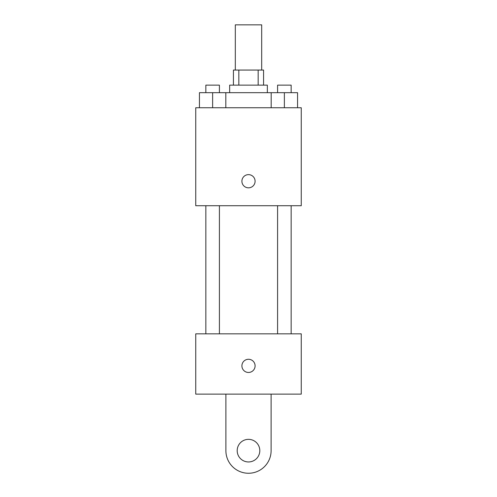 <?xml version="1.0" encoding="UTF-8"?>
<svg xmlns="http://www.w3.org/2000/svg" width="497" height="497" viewBox="0 0 497 497"><rect width="100%" height="100%" fill="white"/><g stroke="black" fill="none" stroke-linecap="round" stroke-linejoin="round"><path stroke-width="0.75" d="M261.689 70.065L261.689 24.85L235.311 24.85L235.311 70.065M238.833 85.142L238.833 70.065L233.428 70.065L233.428 85.142M238.833 70.065L263.572 70.065L263.572 85.142M258.167 85.142L258.167 70.065M229.657 92.678L229.657 85.142L267.343 85.142L267.343 92.678M271.182 107.75L271.182 92.678L199.44 92.678L199.44 107.75M195.743 107.75L301.257 107.75L301.257 205.721L195.743 205.721L195.743 107.75M248.5 187.823A6.591 6.591 0 0 1 242.791 177.932A6.591 6.591 0 0 1 254.209 177.932A6.591 6.591 0 0 1 248.5 187.823M195.743 333.835L301.257 333.835L301.257 394.127L195.743 394.127L195.743 333.835L301.257 333.835M271.182 92.678L297.56 92.678L297.56 107.75L297.56 92.678M284.371 107.75L284.371 92.678M291.155 92.678L291.155 85.142L277.587 85.142L277.587 92.678M212.629 107.75L212.629 92.678M225.818 107.75L225.818 92.678L225.818 107.75M219.413 92.678L219.413 85.142L205.845 85.142L205.845 92.678M241.909 365.867A6.591 6.591 0 0 1 251.799 360.157A6.591 6.591 0 0 1 251.799 371.576A6.591 6.591 0 0 1 241.909 365.867M271.107 394.127L271.107 450.649A22.607 22.607 0 0 1 248.5 473.256A22.607 22.607 0 0 1 225.893 450.649L225.893 394.127M248.5 461.955A11.307 11.307 0 0 1 238.709 444.995A11.307 11.307 0 0 1 258.291 444.995A11.307 11.307 0 0 1 248.5 461.955M277.587 205.721L277.587 333.835M291.155 205.721L291.155 333.835M219.413 333.835L219.413 205.721M205.845 333.835L205.845 205.721"/></g></svg>
